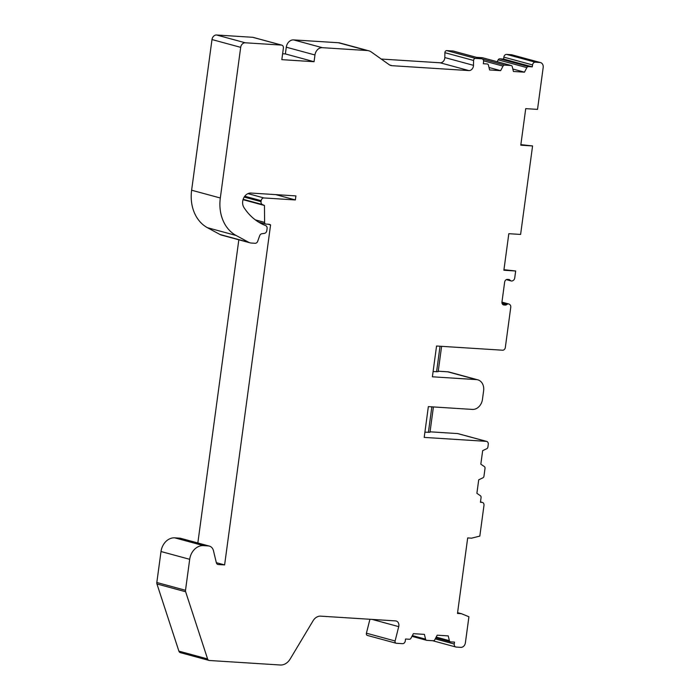 <?xml version="1.0" encoding="UTF-8"?>
<svg xmlns="http://www.w3.org/2000/svg" width="700" height="700" viewBox="0 0 700 700"><rect width="100%" height="100%" fill="white"/><g stroke="black" fill="none" stroke-linecap="round" stroke-linejoin="round"><path stroke-width="1.05" d="M247.966 193.62L263.926 197.951A2.922 2.345 105.2 0 0 261.179 200.681L261.047 201.644A2.922 2.345 105.2 0 0 262.342 204.514L264.46 205.485L264.609 222.39A1.951 1.566 105.2 0 0 265.939 224.079L268.651 224.254A6.099 4.891 -74.8 0 1 269.439 224.385A6.099 4.891 -74.8 0 1 270.585 224.901L224.612 564.918L218.26 564.515A2.922 2.345 -74.8 0 1 217.884 564.454A2.922 2.345 -74.8 0 1 216.344 562.712L213.474 550.742A7.805 6.256 105.2 0 0 209.379 546.105A7.805 6.256 105.2 0 0 208.373 545.939L203.438 545.624A14.63 11.734 105.2 0 0 189.7 559.309L185.509 590.275A2.922 2.345 105.2 0 0 185.631 591.745L207.585 658.928A2.922 2.345 105.2 0 0 209.055 660.433A2.922 2.345 105.2 0 0 209.431 660.494L280.289 665A12.679 10.167 105.2 0 0 290.132 659.067L313.119 620.707A9.756 7.822 105.2 0 1 320.696 616.149L395.57 620.9A4.874 3.911 -74.8 0 1 396.191 621.005A4.874 3.911 -74.8 0 1 398.72 626.631L372.12 619.413M263.926 197.951L295.365 199.946L275.756 194.626M489.002 67.498L500.64 70.656L489.597 69.956L488.451 65.179A1.951 1.566 105.2 0 0 487.174 63.98L483.324 63.735L483.577 61.81A2.922 2.345 105.2 0 0 481.994 58.835A2.922 2.345 105.2 0 0 481.617 58.774L452.926 50.995L446.757 50.601A1.951 1.566 105.2 0 0 444.902 52.692L444.806 57.558A4.874 3.911 -74.8 0 1 440.169 62.79L468.86 70.578L392.227 65.704A9.756 7.822 105.2 0 1 390.976 65.502A9.756 7.822 105.2 0 1 388.946 64.531L371.394 52.054A12.679 10.167 105.2 0 0 368.751 50.794A12.679 10.167 105.2 0 0 367.124 50.531L322.297 47.679A7.805 6.256 105.2 0 0 314.965 54.976L314.055 61.714L281.829 59.658L283.386 48.116A2.922 2.345 105.2 0 0 281.803 45.141A2.922 2.345 105.2 0 0 281.426 45.08L245.263 42.788A4.874 3.911 105.2 0 0 240.686 47.346L220.316 198.004A39.008 31.281 105.2 0 0 236.11 235.48L248.693 242.287A9.756 7.822 105.2 0 0 250.049 242.83A9.756 7.822 105.2 0 0 251.3 243.04L255.124 243.285A2.922 2.345 105.2 0 0 257.688 241.29L259.691 235.716A2.922 2.345 105.2 0 1 261.844 233.739L264.469 233.354A2.922 2.345 105.2 0 0 266.796 230.632L267.085 228.515A2.922 2.345 105.2 0 0 265.711 225.619L264.705 225.207A63.394 50.829 -74.8 0 1 243.941 207.506A8.776 7.035 -74.8 0 1 243.696 197.969A8.776 7.035 -74.8 0 1 250.95 193.051L295.916 195.904L295.365 199.946M468.86 70.578A4.874 3.911 105.2 0 0 473.489 65.345L473.594 60.471A1.951 1.566 105.2 0 1 475.44 58.38L446.757 50.601M481.617 58.774L475.44 58.38M500.64 70.656L503.046 66.106A1.951 1.566 105.2 0 1 504.621 65.091L510.991 65.494A1.951 1.566 105.2 0 1 512.269 66.692L513.415 71.47L524.457 72.17L526.864 67.62A1.951 1.566 105.2 0 1 528.439 66.605L532.289 66.85L532.551 64.925A2.922 2.345 105.2 0 1 535.299 62.186L539.901 62.475L511.21 54.696L506.608 54.399L535.299 62.186M507.036 279.414L510.125 280.245A2.922 2.345 105.2 0 0 511.166 280.945A2.922 2.345 105.2 0 0 512.776 280.7L513.205 280.446A2.922 2.345 105.2 0 0 514.719 278.023L515.673 270.996L503.877 270.252L508.821 233.695L520.608 234.439L532.577 145.941L520.791 145.189L525.726 108.64L537.521 109.384L543.174 67.541A4.874 3.911 105.2 0 0 540.523 62.58A4.874 3.911 105.2 0 0 539.901 62.475M510.125 280.245A2.922 2.345 105.2 0 0 509.084 279.545A2.922 2.345 105.2 0 0 508.707 279.484L507.395 279.396A2.922 2.345 105.2 0 0 504.648 282.135L501.97 301.954A2.922 2.345 105.2 0 0 503.562 304.929A2.922 2.345 105.2 0 0 503.939 304.99L505.242 305.069A2.922 2.345 105.2 0 0 506.844 304.5A2.922 2.345 105.2 0 1 508.821 303.993A2.922 2.345 105.2 0 1 509.565 304.386L509.924 304.692A2.922 2.345 105.2 0 1 510.764 307.265L505.33 347.48A2.922 2.345 105.2 0 1 502.582 350.21L436.555 346.019L432.39 376.801L476.411 379.601L447.72 371.814A10.727 8.601 105.2 0 1 449.102 372.041L477.785 379.829A10.727 8.601 105.2 0 0 476.411 379.601M457.581 612.649L461.405 613.69L457.476 613.436L467.688 537.924L471.616 538.169L479.824 536.095L483.98 505.383A2.922 2.345 105.2 0 0 482.387 502.416A2.922 2.345 105.2 0 0 482.011 502.346L480.436 502.25L481.075 497.534A1.951 1.566 105.2 0 0 480.401 495.731L476.892 493.316L478.721 479.798L482.816 477.873A1.951 1.566 105.2 0 0 483.963 476.184L485.021 468.387A1.951 1.566 105.2 0 0 484.347 466.585L480.83 464.17L482.659 450.651L486.762 448.718A1.951 1.566 105.2 0 0 487.9 447.037L488.259 444.386A2.922 2.345 105.2 0 0 486.666 441.411A2.922 2.345 105.2 0 0 486.29 441.35L424.2 437.404L428.356 406.621L472.377 409.421A10.727 8.601 105.2 0 0 482.457 399.385L483.621 390.731A10.727 8.601 105.2 0 0 477.785 379.829M461.405 613.69L468.921 616.761L465.395 642.801A4.874 3.911 105.2 0 1 460.819 647.369L456.216 647.071A2.922 2.345 105.2 0 1 455.84 647.01L432.679 640.727M436.188 637.087L449.383 640.666A1.951 1.566 105.2 0 0 450.66 641.865L454.51 642.11L454.256 644.035A2.922 2.345 105.2 0 0 455.84 647.01M449.383 640.666L448.236 635.898L437.194 635.189L434.787 639.739A1.951 1.566 105.2 0 1 433.213 640.762L426.842 640.351A1.951 1.566 105.2 0 1 425.565 639.153L424.419 634.384L413.376 633.675L410.97 638.225A1.951 1.566 105.2 0 1 409.395 639.249L405.545 639.004L405.283 640.929A2.922 2.345 105.2 0 1 402.535 643.659L396.366 643.274A1.951 1.566 105.2 0 1 395.106 640.981L398.72 626.631M180.74 652.715A2.922 2.345 -74.8 0 1 180.364 652.654A2.922 2.345 -74.8 0 1 178.894 651.14L156.94 583.957A2.922 2.345 -74.8 0 1 156.826 582.496L161.009 551.521L189.7 559.309M369.924 619.273L366.415 633.194A1.951 1.566 105.2 0 0 367.675 635.486M430.045 431.812L457.608 433.571A2.922 2.345 -74.8 0 1 457.984 433.632L486.666 441.411M438.244 371.21L447.72 371.814M540.523 62.58L511.84 54.801A4.874 3.911 105.2 0 0 511.21 54.696M497.184 61.723L498.173 59.841A1.951 1.566 105.2 0 1 499.748 58.817L503.606 59.062L503.86 57.137A2.922 2.345 -74.8 0 1 506.608 54.399M482.79 57.837A1.951 1.566 105.2 0 0 482.3 57.706L510.991 65.494M476.464 57.339L482.3 57.706M452.926 50.995A2.922 2.345 -74.8 0 1 453.302 51.056L481.994 58.835M381.229 59.045L440.169 62.79M367.124 50.531L338.433 42.744A12.679 10.167 -74.8 0 1 340.06 43.015L368.751 50.794M338.433 42.744L293.606 39.9L322.297 47.679M282.625 53.751L285.373 53.926L286.283 47.189A7.805 6.256 -74.8 0 1 293.606 39.9M281.803 45.141L253.111 37.363A2.922 2.345 105.2 0 0 252.735 37.301L216.58 35A4.874 3.911 105.2 0 0 211.995 39.559L191.625 190.216A39.008 31.281 105.2 0 0 207.428 227.693L220.001 234.5A9.756 7.822 -74.8 0 0 221.357 235.051L250.049 242.83M197.838 542.972L238.831 239.794M161.009 551.521A14.63 11.734 105.2 0 1 174.755 537.845L179.681 538.16A7.805 6.256 -74.8 0 1 180.688 538.317L209.379 546.105M532.577 145.941L520.861 144.638M515.673 270.996L503.956 269.701M503.606 59.062L532.289 66.85M512.82 69.011L524.457 72.17M285.373 53.926L314.055 61.714M243.04 199.675L264.46 205.485M270.585 224.901L268.047 224.21M216.335 562.678L224.612 564.918M433.414 406.945L429.984 432.276L424.9 432.189M441.604 346.334L438.183 371.674L433.099 371.586M431.848 406.84L428.391 432.408M440.037 346.238L436.581 371.805M207.585 658.928L178.894 651.14M366.415 633.194L395.106 640.981M454.256 644.035L435.243 638.881M412.37 635.574L425.565 639.153M503.204 304.789L503.939 304.99M502.644 304.369L505.242 305.069M502.031 303.196L506.844 304.5M503.86 57.137L532.551 64.925M499.748 58.817L528.439 66.605M498.173 59.841L526.864 67.62M483.577 60.821L503.046 66.106M482.571 59.106L504.621 65.091M444.902 52.692L473.594 60.471M473.489 65.345L444.806 57.558M392.227 65.704L389.795 65.047M286.283 47.189L314.965 54.976M281.426 45.08L252.735 37.301M245.263 42.788L216.58 35M240.686 47.346L211.995 39.559M220.316 198.004L191.625 190.216M236.11 235.48L207.428 227.693M248.693 242.287L220.001 234.5M261.179 200.681L244.764 196.227M261.047 201.644L244.186 197.076M262.342 204.514L243.154 199.308M255.36 219.879L264.609 222.39M218.26 564.515L217.525 564.322M208.373 545.939L179.681 538.16M174.755 537.845L203.438 545.624M185.509 590.275L156.826 582.496M185.631 591.745L156.94 583.957M480.48 501.935L482.011 502.346M457.608 433.571L486.29 441.35M209.055 660.433L180.364 652.654M367.421 635.442L396.113 643.23M435.785 637.858L450.406 641.83M411.967 636.344L426.589 640.316M506.31 279.632L511.166 280.945M501.952 302.129L508.821 303.993M482.554 57.75L511.245 65.538M258.659 222.127L265.694 224.035M480.489 501.9L482.387 502.416"/></g></svg>
